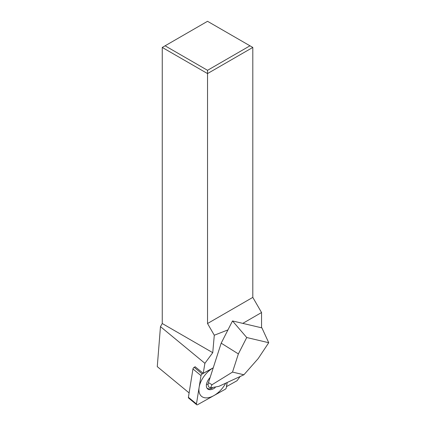 <?xml version="1.0" encoding="UTF-8"?>
<svg xmlns="http://www.w3.org/2000/svg" width="426" height="426" viewBox="0 0 426 426"><rect width="100%" height="100%" fill="white"/><g stroke="black" fill="none" stroke-linecap="round" stroke-linejoin="round"><path stroke-width="0.64" d="M207.531 70.311L249.977 45.806L207.531 21.3L165.091 45.806L207.531 70.311L207.531 73.576L252.804 47.44L249.977 45.806M252.804 47.44L252.804 297.385L207.531 323.526L214.289 335.225L212.75 352.675L162.258 323.526L162.258 47.44L165.091 45.806M162.258 47.44L207.531 73.576L207.531 323.526M261.548 327.802L261.548 312.53L242.772 323.371M252.804 297.385L261.548 312.53M189.112 392.916L157.269 366.626L160.469 326.63L162.258 323.526M232.511 320.948L246.729 337.525L268.731 342.717L261.915 327.887L232.511 320.948L227.947 329.905L214.289 335.225M160.469 326.63L204.906 363.314L203.223 373.314L213.245 367.803L208.458 382.649A7.205 4.122 129.5 0 0 209.773 387.58L210.519 387.868L212.01 384.731L232.521 372.079L238.379 353.915L221.185 343.175L213.245 367.803A19.058 10.9 129.5 0 0 198.926 389.881A19.058 10.9 129.5 0 0 209.251 397.501A19.058 10.9 129.5 0 0 225.711 383.171M204.906 363.314L212.75 352.675M227.947 329.905L221.185 343.175M240.136 376.509L237.026 380.727L226.435 386.643L227.133 382.516M232.521 372.079L243.912 374.763L258.177 358.591L268.731 342.717M210.519 387.868L218.847 386.345L243.912 374.763M246.729 337.525L238.379 353.915M203.223 373.314L195.156 366.77M225.152 389.305L197.691 404.641L225.152 389.305A1.603 0.916 129.5 0 0 226.36 387.655L227.191 382.489L226.36 387.655A1.603 0.916 129.5 0 1 225.152 389.305M196.461 403.944A1.603 0.916 129.5 0 0 196.663 404.7A1.603 0.916 129.5 0 0 197.691 404.641A1.603 0.916 129.5 0 1 196.461 403.944L201.003 375.62L196.461 403.944L188.409 397.298L192.957 368.975A1.603 0.916 -50.5 0 1 194.165 367.318L195.236 366.722M201.003 375.62A1.603 0.916 129.5 0 1 202.217 373.964L213.245 367.803L202.217 373.964A1.603 0.916 129.5 0 0 201.003 375.62L192.957 368.975M215.221 387.623A9.463 5.416 -50.5 0 1 207.19 388.453A9.463 5.416 -50.5 0 1 206.354 385.727A9.463 5.416 -50.5 0 1 210.125 377.489M196.663 404.7L188.617 398.054A1.603 0.916 -50.5 0 1 188.409 397.298M206.892 388.006A9.239 5.282 129.5 0 0 212.308 388.081M208.458 382.649L212.01 384.731M202.217 373.964L194.165 367.318M206.461 384.438A7.625 4.361 129.5 0 0 208.144 384.066"/></g></svg>

